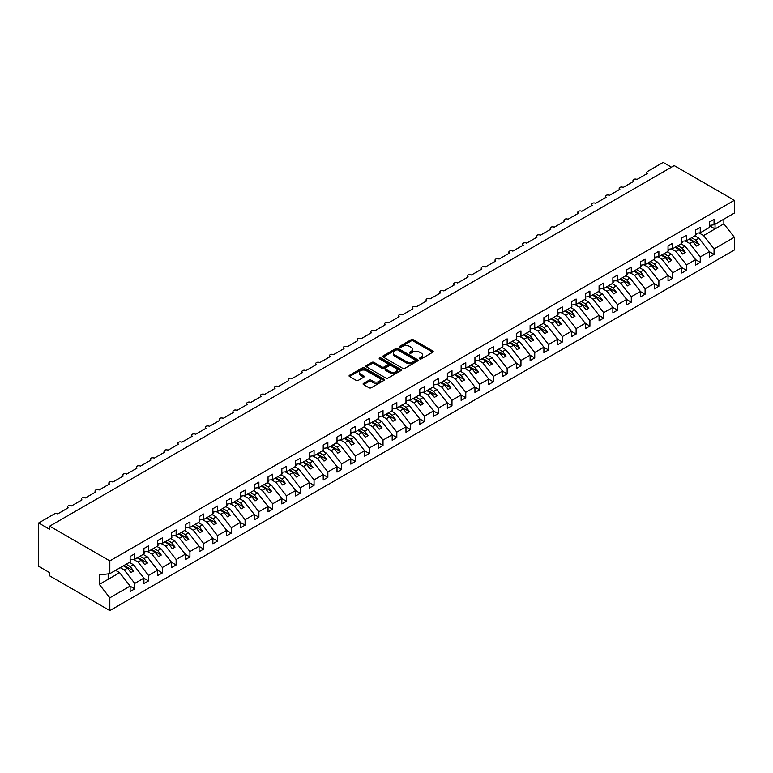 <?xml version="1.0" encoding="UTF-8"?>
<svg xmlns="http://www.w3.org/2000/svg" width="773" height="773" viewBox="0 0 773 773"><rect width="100%" height="100%" fill="white"/><g stroke="black" fill="none" stroke-linecap="round" stroke-linejoin="round"><path stroke-width="1.16" d="M419.739 358.875A1.073 0.618 0 0 0 421.256 358.875L432.764 352.227A1.536 0.889 0 0 0 433.218 351.599A1.536 0.889 0 0 0 432.764 350.971L413.275 339.724A1.536 0.889 0 0 0 411.11 339.724L399.602 346.362A1.073 0.618 0 0 0 401.119 347.241L402.607 346.381A4.899 2.831 0 0 1 409.535 346.381L411.159 347.319A4.899 2.831 0 0 1 412.598 349.319A4.899 2.831 0 0 1 411.159 351.319L409.671 352.179A1.073 0.618 0 0 0 411.188 353.058L412.676 352.198A4.899 2.831 0 0 1 419.604 352.198L421.237 353.135A4.899 2.831 0 0 1 422.667 355.136A4.899 2.831 0 0 1 421.237 357.136L419.739 357.996A1.073 0.618 0 0 0 419.739 358.875L419.739 357.996M363.561 383.369A1.536 0.889 0 0 0 363.107 383.988A1.536 0.889 0 0 0 363.561 384.616L369.03 387.775A1.536 0.889 0 0 0 371.195 387.775L383.978 380.393A1.536 0.889 0 0 0 384.423 379.775A1.536 0.889 0 0 0 383.978 379.147L364.479 367.89A1.536 0.889 0 0 0 362.315 367.89L349.531 375.272A1.536 0.889 0 0 0 349.087 375.891A1.536 0.889 0 0 0 349.531 376.519L356.14 380.335A1.536 0.889 0 0 0 358.305 380.335L363.774 377.176A1.536 0.889 0 0 0 364.228 376.548A1.536 0.889 0 0 0 363.774 375.929L360.498 374.035A4.097 2.367 0 0 1 359.3 372.364A4.097 2.367 0 0 1 361.832 370.18A4.097 2.367 0 0 1 366.296 370.692L379.128 378.094A4.097 2.367 0 0 1 380.326 379.775A4.097 2.367 0 0 1 377.804 381.959A4.097 2.367 0 0 1 373.33 381.447L371.195 380.21A1.536 0.889 0 0 0 369.03 380.21L363.561 383.369L363.561 384.616M709.411 225.397L714.049 224.817L734.35 213.097L734.35 200.323L674.211 165.606L49.685 526.171L49.685 529.36L38.65 522.983L54.371 513.91A2.338 1.353 0 0 1 57.685 513.91L68.169 507.861A2.338 1.353 0 0 1 67.483 506.904A2.338 1.353 0 0 1 68.923 505.658A2.338 1.353 0 0 1 71.474 505.948L81.957 499.889A2.338 1.353 0 0 1 81.271 498.943A2.338 1.353 0 0 1 82.721 497.686A2.338 1.353 0 0 1 85.272 497.986L95.755 491.928A2.338 1.353 0 0 1 95.069 490.971A2.338 1.353 0 0 1 96.509 489.724A2.338 1.353 0 0 1 99.06 490.024L109.544 483.966A2.338 1.353 0 0 1 108.858 483.009A2.338 1.353 0 0 1 110.307 481.763A2.338 1.353 0 0 1 112.858 482.052L123.332 476.004A2.338 1.353 0 0 1 122.656 475.047A2.338 1.353 0 0 1 124.095 473.801A2.338 1.353 0 0 1 126.646 474.091L137.13 468.042A2.338 1.353 0 0 1 136.444 467.085A2.338 1.353 0 0 1 137.894 465.839A2.338 1.353 0 0 1 140.435 466.129L150.919 460.08A2.338 1.353 0 0 1 150.233 459.123A2.338 1.353 0 0 1 151.682 457.877A2.338 1.353 0 0 1 154.233 458.167L164.717 452.118A2.338 1.353 0 0 1 164.031 451.161A2.338 1.353 0 0 1 165.47 449.915A2.338 1.353 0 0 1 168.021 450.205L178.505 444.156A2.338 1.353 0 0 1 177.819 443.2A2.338 1.353 0 0 1 179.268 441.953A2.338 1.353 0 0 1 181.819 442.243L192.303 436.185A2.338 1.353 0 0 1 191.617 435.238A2.338 1.353 0 0 1 193.057 433.982A2.338 1.353 0 0 1 195.608 434.281L206.091 428.223A2.338 1.353 0 0 1 205.405 427.266A2.338 1.353 0 0 1 206.855 426.02A2.338 1.353 0 0 1 209.406 426.319L219.89 420.261A2.338 1.353 0 0 1 219.203 419.304A2.338 1.353 0 0 1 220.643 418.058A2.338 1.353 0 0 1 223.194 418.348L233.678 412.299A2.338 1.353 0 0 1 232.992 411.342A2.338 1.353 0 0 1 234.441 410.096A2.338 1.353 0 0 1 236.992 410.386L247.466 404.337A2.338 1.353 0 0 1 246.78 403.38A2.338 1.353 0 0 1 248.23 402.134A2.338 1.353 0 0 1 250.781 402.424L261.264 396.375A2.338 1.353 0 0 1 260.578 395.418A2.338 1.353 0 0 1 262.018 394.172A2.338 1.353 0 0 1 264.569 394.462L275.053 388.413A2.338 1.353 0 0 1 274.367 387.457A2.338 1.353 0 0 1 275.816 386.21A2.338 1.353 0 0 1 278.367 386.5L288.851 380.451A2.338 1.353 0 0 1 288.165 379.495A2.338 1.353 0 0 1 289.604 378.248A2.338 1.353 0 0 1 292.155 378.538L302.639 372.489A2.338 1.353 0 0 1 301.953 371.533A2.338 1.353 0 0 1 303.403 370.277A2.338 1.353 0 0 1 305.953 370.576L316.437 364.518A2.338 1.353 0 0 1 315.751 363.561A2.338 1.353 0 0 1 317.191 362.315A2.338 1.353 0 0 1 319.742 362.614L330.226 356.556A2.338 1.353 0 0 1 329.54 355.599A2.338 1.353 0 0 1 330.989 354.353A2.338 1.353 0 0 1 333.54 354.643L344.014 348.594A2.338 1.353 0 0 1 343.338 347.637A2.338 1.353 0 0 1 344.777 346.391A2.338 1.353 0 0 1 347.328 346.681L357.812 340.632A2.338 1.353 0 0 1 357.126 339.676A2.338 1.353 0 0 1 358.575 338.429A2.338 1.353 0 0 1 361.126 338.719L371.6 332.67A2.338 1.353 0 0 1 370.914 331.714A2.338 1.353 0 0 1 372.364 330.467A2.338 1.353 0 0 1 374.915 330.757L385.398 324.708A2.338 1.353 0 0 1 384.712 323.752A2.338 1.353 0 0 1 386.152 322.505A2.338 1.353 0 0 1 388.703 322.795L399.187 316.746A2.338 1.353 0 0 1 398.501 315.79A2.338 1.353 0 0 1 399.95 314.543A2.338 1.353 0 0 1 402.501 314.833L412.985 308.785A2.338 1.353 0 0 1 412.299 307.828A2.338 1.353 0 0 1 413.739 306.572A2.338 1.353 0 0 1 416.289 306.871L426.773 300.813A2.338 1.353 0 0 1 426.087 299.856A2.338 1.353 0 0 1 427.537 298.61A2.338 1.353 0 0 1 430.088 298.909L440.571 292.851A2.338 1.353 0 0 1 439.885 291.894A2.338 1.353 0 0 1 441.325 290.648A2.338 1.353 0 0 1 443.876 290.938L454.36 284.889A2.338 1.353 0 0 1 453.674 283.933A2.338 1.353 0 0 1 455.123 282.686A2.338 1.353 0 0 1 457.674 282.976L468.148 276.927A2.338 1.353 0 0 1 467.462 275.971A2.338 1.353 0 0 1 468.911 274.724A2.338 1.353 0 0 1 471.462 275.014L481.946 268.965A2.338 1.353 0 0 1 481.26 268.009A2.338 1.353 0 0 1 482.7 266.762A2.338 1.353 0 0 1 485.251 267.052L495.735 261.003A2.338 1.353 0 0 1 495.049 260.047A2.338 1.353 0 0 1 496.498 258.8A2.338 1.353 0 0 1 499.049 259.09L509.533 253.042A2.338 1.353 0 0 1 508.847 252.085A2.338 1.353 0 0 1 510.286 250.839A2.338 1.353 0 0 1 512.837 251.128L523.321 245.08A2.338 1.353 0 0 1 522.635 244.123A2.338 1.353 0 0 1 524.084 242.867A2.338 1.353 0 0 1 526.635 243.166L537.119 237.108A2.338 1.353 0 0 1 536.433 236.161A2.338 1.353 0 0 1 537.873 234.905A2.338 1.353 0 0 1 540.424 235.205L550.907 229.146A2.338 1.353 0 0 1 550.221 228.19A2.338 1.353 0 0 1 551.671 226.943A2.338 1.353 0 0 1 554.222 227.233L564.705 221.184A2.338 1.353 0 0 1 564.019 220.228A2.338 1.353 0 0 1 565.459 218.981A2.338 1.353 0 0 1 568.01 219.271L578.494 213.222A2.338 1.353 0 0 1 577.808 212.266A2.338 1.353 0 0 1 579.257 211.019A2.338 1.353 0 0 1 581.808 211.309L592.282 205.26A2.338 1.353 0 0 1 591.596 204.304A2.338 1.353 0 0 1 593.046 203.057A2.338 1.353 0 0 1 595.596 203.347L606.08 197.299A2.338 1.353 0 0 1 605.394 196.342A2.338 1.353 0 0 1 606.834 195.096A2.338 1.353 0 0 1 609.385 195.385L619.869 189.337A2.338 1.353 0 0 1 619.183 188.38A2.338 1.353 0 0 1 620.632 187.134A2.338 1.353 0 0 1 623.183 187.424L633.667 181.375A2.338 1.353 0 0 1 632.981 180.418A2.338 1.353 0 0 1 634.42 179.162A2.338 1.353 0 0 1 636.971 179.462L647.455 173.403A2.338 1.353 180 0 1 646.769 172.456A2.338 1.353 180 0 1 647.455 171.5L663.176 162.417L671.457 167.2M734.35 200.323L109.824 560.889L49.685 526.171M402.714 368.325A1.536 0.889 0 0 0 404.878 368.325L417.662 360.952A1.536 0.889 0 0 0 418.106 360.324A1.536 0.889 0 0 0 417.662 359.696L398.163 348.439A1.536 0.889 0 0 0 395.998 348.439L383.215 355.822A1.536 0.889 0 0 0 382.77 356.45A1.536 0.889 0 0 0 383.215 357.068L402.714 368.325M379.91 359.097A1.073 0.618 0 0 1 380.992 359.252L380.992 357.976L400.82 369.426A1.536 0.889 0 0 1 401.264 370.045A1.536 0.889 0 0 1 400.82 370.673L388.036 378.055A1.536 0.889 0 0 1 385.872 378.055L366.373 366.798L366.373 365.542A1.536 0.889 0 0 0 365.929 366.17A1.536 0.889 0 0 0 366.373 366.798M366.373 365.542L371.842 362.392A1.536 0.889 0 0 1 374.006 362.392L381.92 366.953A1.536 0.889 0 0 0 384.084 366.953L387.708 364.856A1.536 0.889 0 0 0 388.162 364.228A1.536 0.889 0 0 0 387.708 363.61L379.485 358.856A1.073 0.618 0 0 1 380.992 357.976M109.824 560.889L109.824 573.663L130.125 561.942L130.125 556.492L134.753 553.816L134.753 559.265L130.125 559.845M134.753 559.265L143.913 553.98L143.913 548.53L148.551 545.854L148.551 551.304L143.913 551.883M148.551 551.304L157.711 546.018L157.711 540.569L162.34 537.892L162.34 543.342L157.711 543.921M162.34 543.342L171.5 538.056L171.5 532.607L176.138 529.93L176.138 535.38L171.5 535.96M176.138 535.38L185.298 530.094L185.298 524.645L189.926 521.968L189.926 527.418L185.298 527.988M189.926 527.418L199.086 522.123L199.086 516.683L203.724 514.006L203.724 519.456L199.086 520.026M203.724 519.456L212.875 514.161L212.875 508.721L217.513 506.044L217.513 511.484L212.875 512.064M217.513 511.484L226.673 506.199L226.673 500.759L231.301 498.083L231.301 503.523L226.673 504.102M231.301 503.523L240.461 498.237L240.461 492.788L245.099 490.111L245.099 495.561L240.461 496.14M245.099 495.561L254.259 490.275L254.259 484.826L258.887 482.149L258.887 487.599L254.259 488.178M258.887 487.599L268.047 482.313L268.047 476.864L272.685 474.187L272.685 479.637L268.047 480.217M272.685 479.637L281.845 474.351L281.845 468.902L286.474 466.225L286.474 471.675L281.845 472.255M286.474 471.675L295.634 466.39L295.634 460.94L300.272 458.263L300.272 463.713L295.634 464.283M300.272 463.713L309.422 458.418L309.422 452.978L314.06 450.301L314.06 455.751L309.422 456.321M314.06 455.751L323.22 450.456L323.22 445.016L327.858 442.34L327.858 447.78L323.22 448.359M327.858 447.78L337.009 442.494L337.009 437.054L341.647 434.378L341.647 439.818L337.009 440.397M341.647 439.818L350.807 434.532L350.807 429.083L355.435 426.406L355.435 431.856L350.807 432.436M355.435 431.856L364.595 426.57L364.595 421.121L369.233 418.444L369.233 423.894L364.595 424.474M369.233 423.894L378.393 418.608L378.393 413.159L383.022 410.482L383.022 415.932L378.393 416.512M383.022 415.932L392.182 410.647L392.182 405.197L396.82 402.52L396.82 407.97L392.182 408.55M396.82 407.97L405.98 402.685L405.98 397.235L410.608 394.559L410.608 400.008L405.98 400.578M410.608 400.008L419.768 394.713L419.768 389.273L424.406 386.597L424.406 392.046L419.768 392.616M424.406 392.046L433.556 386.751L433.556 381.311L438.194 378.635L438.194 384.075L433.556 384.654M438.194 384.075L447.354 378.789L447.354 373.349L451.983 370.673L451.983 376.113L447.354 376.693M451.983 376.113L461.143 370.827L461.143 365.378L465.781 362.701L465.781 368.151L461.143 368.731M465.781 368.151L474.941 362.866L474.941 357.416L479.569 354.739L479.569 360.189L474.941 360.769M479.569 360.189L488.729 354.904L488.729 349.454L493.367 346.777L493.367 352.227L488.729 352.807M493.367 352.227L502.527 346.942L502.527 341.492L507.156 338.816L507.156 344.265L502.527 344.845M507.156 344.265L516.316 338.98L516.316 333.53L520.954 330.854L520.954 336.303L516.316 336.873M520.954 336.303L530.104 331.008L530.104 325.568L534.742 322.892L534.742 328.341L530.104 328.911M534.742 328.341L543.902 323.046L543.902 317.606L548.54 314.93L548.54 320.37L543.902 320.95M548.54 320.37L557.691 315.084L557.691 309.644L562.329 306.968L562.329 312.408L557.691 312.988M562.329 312.408L571.489 307.123L571.489 301.673L576.117 298.996L576.117 304.446L571.489 305.026M576.117 304.446L585.277 299.161L585.277 293.711L589.915 291.034L589.915 296.484L585.277 297.064M589.915 296.484L599.075 291.199L599.075 285.749L603.703 283.073L603.703 288.522L599.075 289.102M603.703 288.522L612.863 283.237L612.863 277.787L617.501 275.111L617.501 280.56L612.863 281.14M617.501 280.56L626.661 275.275L626.661 269.825L631.29 267.149L631.29 272.598L626.661 273.169M631.29 272.598L640.45 267.303L640.45 261.863L645.088 259.187L645.088 264.637L640.45 265.207M645.088 264.637L654.238 259.341L654.238 253.902L658.876 251.225L658.876 256.665L654.238 257.245M658.876 256.665L668.036 251.38L668.036 245.94L672.665 243.263L672.665 248.703L668.036 249.283M672.665 248.703L681.825 243.418L681.825 237.968L686.463 235.301L686.463 240.741L681.825 241.321M686.463 240.741L695.623 235.456L695.623 230.006L700.251 227.33L700.251 232.779L695.623 233.359M130.125 586.185L134.753 588.862L134.753 583.412L143.913 578.127L133.429 564.715L129.381 562.377M120.221 567.662L124.279 570.001L134.753 583.412M143.913 578.223L148.551 580.9L148.551 575.45L157.711 570.165L147.228 556.753L143.169 554.405M133.536 559.42L138.067 562.039L148.551 575.45M157.711 570.261L162.34 572.928L162.34 567.488L171.5 562.193L161.016 548.791L156.967 546.443M147.324 551.458L151.856 554.077L162.34 567.488M171.5 562.29L176.138 564.966L176.138 559.526L185.298 554.231L174.814 540.829L170.756 538.481M161.113 543.496L165.654 546.115L176.138 559.526M185.298 554.328L189.926 557.004L189.926 551.555L199.086 546.269L188.602 532.858L184.544 530.52M174.911 535.534L179.442 538.153L189.926 551.555M199.086 546.366L203.724 549.043L203.724 543.593L212.875 538.308L202.4 524.896L198.342 522.558M188.699 527.563L193.24 530.181L203.724 543.593M212.875 538.404L217.513 541.081L217.513 535.631L226.673 530.346L216.189 516.934L212.131 514.596M202.497 519.601L207.029 522.219L217.513 535.631M226.673 530.442L231.301 533.119L231.301 527.669L240.461 522.384L229.977 508.972L225.929 506.634M216.285 511.639L220.827 514.258L231.301 527.669M240.461 522.48L245.099 525.157L245.099 519.707L254.259 514.422L243.775 501.01L239.717 498.672M230.083 503.677L234.615 506.296L245.099 519.707M254.259 514.518L258.887 517.195L258.887 511.745L268.047 506.46L257.564 493.048L253.515 490.7M243.872 495.715L248.404 498.334L258.887 511.745M268.047 506.557L272.685 509.223L272.685 503.783L281.845 498.488L271.362 485.086L267.303 482.739M257.67 487.753L262.202 490.372L272.685 503.783M281.845 498.585L286.474 501.262L286.474 495.822L295.634 490.526L285.15 477.125L281.092 474.777M271.458 479.791L275.99 482.41L286.474 495.822M295.634 490.623L300.272 493.3L300.272 487.85L309.422 482.565L298.948 469.153L294.89 466.815M285.247 471.83L289.788 474.448L300.272 487.85M309.422 482.661L314.06 485.338L314.06 479.888L323.22 474.603L312.736 461.191L308.678 458.853M299.045 463.858L303.576 466.486L314.06 479.888M323.22 474.699L327.858 477.376L327.858 471.926L337.009 466.641L326.525 453.229L322.476 450.891M312.833 455.896L317.374 458.515L327.858 471.926M337.009 466.737L341.647 469.414L341.647 463.964L350.807 458.679L340.323 445.267L336.265 442.929M326.631 447.934L331.163 450.553L341.647 463.964M350.807 458.776L355.435 461.452L355.435 456.002L364.595 450.717L354.111 437.305L350.063 434.967M340.42 439.972L344.961 442.591L355.435 456.002M364.595 450.814L369.233 453.49L369.233 448.04L378.393 442.755L367.909 429.344L363.851 426.996M354.218 432.01L358.749 434.629L369.233 448.04M378.393 442.852L383.022 445.519L383.022 440.079L392.182 434.793L381.698 421.382L377.649 419.034M368.006 424.048L372.538 426.667L383.022 440.079M392.182 434.88L396.82 437.557L396.82 432.117L405.98 426.822L395.496 413.42L391.438 411.072M381.794 416.087L386.336 418.705L396.82 432.117M405.98 426.918L410.608 429.595L410.608 424.145L419.768 418.86L409.284 405.448L405.226 403.11M395.592 408.125L400.124 410.743L410.608 424.145M419.768 418.956L424.406 421.633L424.406 416.183L433.556 410.898L423.082 397.486L419.024 395.148M409.381 400.153L413.922 402.781L424.406 416.183M433.556 410.994L438.194 413.671L438.194 408.221L447.354 402.936L436.871 389.524L432.812 387.186M423.179 392.191L427.711 394.81L438.194 408.221M447.354 403.033L451.983 405.709L451.983 400.259L461.143 394.974L450.659 381.562L446.61 379.224M436.967 384.229L441.509 386.848L451.983 400.259M461.143 395.071L465.781 397.747L465.781 392.298L474.941 387.012L464.457 373.601L460.399 371.262M450.765 376.267L455.297 378.886L465.781 392.298M474.941 387.109L479.569 389.785L479.569 384.336L488.729 379.05L478.245 365.639L474.197 363.291M464.554 368.306L469.095 370.924L479.569 384.336M488.729 379.147L493.367 381.814L493.367 376.374L502.527 371.088L492.043 357.677L487.985 355.329M478.352 360.344L482.883 362.962L493.367 376.374M502.527 371.175L507.156 373.852L507.156 368.412L516.316 363.117L505.832 349.715L501.783 347.367M492.14 352.382L496.672 355L507.156 368.412M516.316 363.213L520.954 365.89L520.954 360.44L530.104 355.155L519.63 341.743L515.572 339.405M505.929 344.42L510.47 347.038L520.954 360.44M530.104 355.251L534.742 357.928L534.742 352.478L543.902 347.193L533.418 333.781L529.36 331.443M519.727 336.458L524.258 339.076L534.742 352.478M543.902 347.29L548.54 349.966L548.54 344.516L557.691 339.231L547.216 325.82L543.158 323.481M533.515 328.486L538.056 331.105L548.54 344.516M557.691 339.328L562.329 342.004L562.329 336.555L571.489 331.269L561.005 317.858L556.947 315.519M547.313 320.524L551.845 323.143L562.329 336.555M571.489 331.366L576.117 334.042L576.117 328.593L585.277 323.307L574.793 309.896L570.745 307.557M561.101 312.563L565.643 315.181L576.117 328.593M585.277 323.404L589.915 326.08L589.915 320.631L599.075 315.345L588.591 301.934L584.533 299.595M574.899 304.601L579.431 307.219L589.915 320.631M599.075 315.442L603.703 318.109L603.703 312.669L612.863 307.383L602.38 293.972L598.331 291.624M588.688 296.639L593.22 299.257L603.703 312.669M612.863 307.47L617.501 310.147L617.501 304.707L626.661 299.412L616.178 286.01L612.119 283.662M602.476 288.677L607.018 291.295L617.501 304.707M626.661 299.509L631.29 302.185L631.29 296.735L640.45 291.45L629.966 278.038L625.908 275.7M616.274 280.715L620.806 283.333L631.29 296.735M640.45 291.547L645.088 294.223L645.088 288.773L654.238 283.488L643.764 270.077L639.706 267.738M630.063 272.753L634.604 275.372L645.088 288.773M654.238 283.585L658.876 286.261L658.876 280.812L668.036 275.526L657.552 262.115L653.494 259.776M643.861 264.781L648.392 267.4L658.876 280.812M668.036 275.623L672.665 278.299L672.665 272.85L681.825 267.564L671.341 254.153L667.292 251.814M657.649 256.82L662.19 259.438L672.665 272.85M681.825 267.661L686.463 270.337L686.463 264.888L695.623 259.602L685.139 246.191L681.081 243.853M671.447 248.858L675.979 251.476L686.463 264.888M695.623 259.699L700.251 262.376L700.251 256.926L709.411 251.64L709.411 257.08L714.049 254.404L714.049 248.964L734.35 237.243L734.35 250.017L109.824 610.583L49.685 575.866L49.685 572.677L38.65 566.309L38.65 522.983M685.236 240.896L689.777 243.514L700.251 256.926M714.049 224.817L714.049 219.368L709.411 222.044L709.411 227.494L700.251 232.779M709.411 251.737L714.049 254.404M699.034 232.934L703.565 235.552L714.049 248.964M109.824 573.663L99.34 574.967L99.34 584.398L119.641 572.677L115.583 570.339M119.641 572.677L130.125 586.089L130.125 591.538L134.753 588.862M148.551 580.9L143.913 583.567L143.913 578.127M162.34 572.928L157.711 575.605L157.711 570.165M176.138 564.966L171.5 567.643L171.5 562.193M189.926 557.004L185.298 559.681L185.298 554.231M203.724 549.043L199.086 551.719L199.086 546.269M217.513 541.081L212.875 543.757L212.875 538.308M231.301 533.119L226.673 535.795L226.673 530.346M245.099 525.157L240.461 527.833L240.461 522.384M258.887 517.195L254.259 519.862L254.259 514.422M272.685 509.223L268.047 511.9L268.047 506.46M286.474 501.262L281.845 503.938L281.845 498.488M300.272 493.3L295.634 495.976L295.634 490.526M314.06 485.338L309.422 488.014L309.422 482.565M327.858 477.376L323.22 480.052L323.22 474.603M341.647 469.414L337.009 472.09L337.009 466.641M355.435 461.452L350.807 464.129L350.807 458.679M369.233 453.49L364.595 456.157L364.595 450.717M383.022 445.519L378.393 448.195L378.393 442.755M396.82 437.557L392.182 440.233L392.182 434.793M410.608 429.595L405.98 432.271L405.98 426.822M424.406 421.633L419.768 424.309L419.768 418.86M438.194 413.671L433.556 416.347L433.556 410.898M451.983 405.709L447.354 408.386L447.354 402.936M465.781 397.747L461.143 400.424L461.143 394.974M479.569 389.785L474.941 392.452L474.941 387.012M493.367 381.814L488.729 384.49L488.729 379.05M507.156 373.852L502.527 376.528L502.527 371.088M520.954 365.89L516.316 368.566L516.316 363.117M534.742 357.928L530.104 360.605L530.104 355.155M548.54 349.966L543.902 352.643L543.902 347.193M562.329 342.004L557.691 344.681L557.691 339.231M576.117 334.042L571.489 336.719L571.489 331.269M589.915 326.08L585.277 328.747L585.277 323.307M603.703 318.109L599.075 320.785L599.075 315.345M617.501 310.147L612.863 312.823L612.863 307.383M631.29 302.185L626.661 304.862L626.661 299.412M645.088 294.223L640.45 296.9L640.45 291.45M658.876 286.261L654.238 288.938L654.238 283.488M672.665 278.299L668.036 280.976L668.036 275.526M686.463 270.337L681.825 273.014L681.825 267.564M700.251 262.376L695.623 265.042L695.623 259.602M99.34 584.398L109.824 597.809L130.125 586.089M109.824 597.809L109.824 610.583M124.279 570.001L127.477 568.155L130.927 572.571L133.681 570.976L130.231 566.561L133.429 564.715M123.419 565.817L127.477 568.155M126.183 564.222L130.231 566.561M138.067 562.039L141.266 560.193L144.715 564.599L147.479 563.015L144.029 558.599L147.228 556.753M137.208 557.845L141.266 560.193M139.971 556.26L144.029 558.599M151.856 554.077L155.064 552.231L158.513 556.637L161.267 555.043L157.818 550.637L161.016 548.791M151.006 549.883L155.064 552.231M153.759 548.299L157.818 550.637M165.654 546.115L168.852 544.269L172.302 548.675L175.056 547.081L171.616 542.675L174.814 540.829M164.794 541.921L168.852 544.269M167.557 540.327L171.616 542.675M179.442 538.153L182.641 536.298L186.09 540.714L188.854 539.119L185.404 534.713L188.602 532.858M178.592 533.959L182.641 536.298M181.346 532.365L185.404 534.713M193.24 530.181L196.439 528.336L199.888 532.752L202.642 531.157L199.192 526.742L202.4 524.896M192.38 525.998L196.439 528.336M195.144 524.403L199.192 526.742M207.029 522.219L210.227 520.374L213.677 524.79L216.44 523.195L212.99 518.78L216.189 516.934M206.178 518.036L210.227 520.374M208.932 516.441L212.99 518.78M220.827 514.258L224.025 512.412L227.475 516.828L230.228 515.233L226.779 510.818L229.977 508.972M219.967 510.074L224.025 512.412M222.73 508.479L226.779 510.818M234.615 506.296L237.813 504.45L241.263 508.866L244.026 507.272L240.577 502.856L243.775 501.01M233.765 502.112L237.813 504.45M236.519 500.518L240.577 502.856M248.404 498.334L251.611 496.488L255.061 500.894L257.815 499.31L254.365 494.894L257.564 493.048M247.553 494.15L251.611 496.488M250.307 492.556L254.365 494.894M262.202 490.372L265.4 488.526L268.849 492.932L271.603 491.338L268.163 486.932L271.362 485.086M261.342 486.178L265.4 488.526M264.105 484.594L268.163 486.932M275.99 482.41L279.198 480.564L282.638 484.971L285.401 483.376L281.952 478.97L285.15 477.125M275.14 478.216L279.198 480.564M277.894 476.622L281.952 478.97M289.788 474.448L292.986 472.593L296.436 477.009L299.19 475.414L295.74 471.008L298.948 469.153M288.928 470.255L292.986 472.593M291.692 468.66L295.74 471.008M303.576 466.486L306.775 464.631L310.224 469.047L312.988 467.452L309.538 463.037L312.736 461.191M302.726 462.293L306.775 464.631M305.48 460.698L309.538 463.037M317.374 458.515L320.573 456.669L324.022 461.085L326.776 459.491L323.327 455.075L326.525 453.229M316.515 454.331L320.573 456.669M319.278 452.736L323.327 455.075M331.163 450.553L334.361 448.707L337.811 453.123L340.574 451.529L337.125 447.113L340.323 445.267M330.313 446.369L334.361 448.707M333.066 444.775L337.125 447.113M344.961 442.591L348.159 440.745L351.609 445.161L354.363 443.567L350.913 439.151L354.111 437.305M344.101 438.407L348.159 440.745M346.864 436.813L350.913 439.151M358.749 434.629L361.948 432.783L365.397 437.189L368.161 435.605L364.711 431.189L367.909 429.344M357.889 430.445L361.948 432.783M360.653 428.851L364.711 431.189M372.538 426.667L375.746 424.821L379.195 429.228L381.949 427.633L378.499 423.227L381.698 421.382M371.687 422.473L375.746 424.821M374.441 420.889L378.499 423.227M386.336 418.705L389.534 416.86L392.984 421.266L395.737 419.671L392.298 415.265L395.496 413.42M385.476 414.512L389.534 416.86M388.239 412.917L392.298 415.265M400.124 410.743L403.322 408.888L406.772 413.304L409.535 411.709L406.086 407.303L409.284 405.448M399.274 406.55L403.322 408.888M402.028 404.955L406.086 407.303M413.922 402.781L417.12 400.926L420.57 405.342L423.324 403.748L419.874 399.332L423.082 397.486M413.062 398.588L417.12 400.926M415.826 396.993L419.874 399.332M427.711 394.81L430.909 392.964L434.358 397.38L437.122 395.786L433.672 391.37L436.871 389.524M426.86 390.626L430.909 392.964M429.614 389.032L433.672 391.37M441.509 386.848L444.707 385.002L448.156 389.418L450.91 387.824L447.461 383.408L450.659 381.562M440.649 382.664L444.707 385.002M443.412 381.07L447.461 383.408M455.297 378.886L458.495 377.04L461.945 381.456L464.708 379.862L461.259 375.446L464.457 373.601M454.447 374.702L458.495 377.04M457.201 373.108L461.259 375.446M469.095 370.924L472.293 369.079L475.743 373.485L478.497 371.9L475.047 367.484L478.245 365.639M468.235 366.74L472.293 369.079M470.989 365.146L475.047 367.484M482.883 362.962L486.082 361.117L489.531 365.523L492.295 363.928L488.845 359.522L492.043 357.677M482.023 358.769L486.082 361.117M484.787 357.184L488.845 359.522M496.672 355L499.88 353.155L503.32 357.561L506.083 355.966L502.634 351.56L505.832 349.715M495.822 350.807L499.88 353.155M498.575 349.212L502.634 351.56M510.47 347.038L513.668 345.183L517.118 349.599L519.871 348.005L516.422 343.599L519.63 341.743M509.61 342.845L513.668 345.183M512.373 341.251L516.422 343.599M524.258 339.076L527.457 337.221L530.906 341.637L533.67 340.043L530.22 335.627L533.418 333.781M523.408 334.883L527.457 337.221M526.162 333.289L530.22 335.627M538.056 331.105L541.255 329.259L544.704 333.675L547.458 332.081L544.008 327.665L547.216 325.82M537.196 326.921L541.255 329.259M539.96 325.327L544.008 327.665M551.845 323.143L555.043 321.297L558.493 325.713L561.256 324.119L557.806 319.703L561.005 317.858M550.994 318.959L555.043 321.297M553.748 317.365L557.806 319.703M565.643 315.181L568.841 313.336L572.291 317.751L575.044 316.157L571.595 311.741L574.793 309.896M564.783 310.997L568.841 313.336M567.546 309.403L571.595 311.741M579.431 307.219L582.629 305.374L586.079 309.78L588.842 308.195L585.393 303.779L588.591 301.934M578.571 303.035L582.629 305.374M581.335 301.441L585.393 303.779M593.22 299.257L596.427 297.412L599.877 301.818L602.631 300.224L599.181 295.817L602.38 293.972M592.369 295.064L596.427 297.412M595.123 293.479L599.181 295.817M607.018 291.295L610.216 289.45L613.665 293.856L616.419 292.262L612.979 287.856L616.178 286.01M606.158 287.102L610.216 289.45M608.921 285.508L612.979 287.856M620.806 283.333L624.004 281.478L627.454 285.894L630.217 284.3L626.768 279.894L629.966 278.038M619.956 279.14L624.004 281.478M622.709 277.546L626.768 279.894M634.604 275.372L637.802 273.516L641.252 277.932L644.006 276.338L640.556 271.932L643.764 270.077M633.744 271.178L637.802 273.516M636.508 269.584L640.556 271.932M648.392 267.4L651.591 265.554L655.04 269.97L657.804 268.376L654.354 263.96L657.552 262.115M647.542 263.216L651.591 265.554M650.296 261.622L654.354 263.96M662.19 259.438L665.389 257.593L668.838 262.008L671.592 260.414L668.143 255.998L671.341 254.153M661.33 255.254L665.389 257.593M664.094 253.66L668.143 255.998M675.979 251.476L679.177 249.631L682.627 254.046L685.39 252.452L681.941 248.036L685.139 246.191M675.129 247.292L679.177 249.631M677.882 245.698L681.941 248.036M689.777 243.514L692.975 241.669L696.425 246.075L699.179 244.49L695.729 240.074L698.927 238.229L709.411 251.64M688.917 239.33L692.975 241.669M691.671 237.736L695.729 240.074M698.927 238.229L694.879 235.891M703.565 235.552L723.866 223.832L734.35 237.243M709.411 225.677L715.044 228.924L715.044 224.247M723.866 219.146L723.866 223.832M108.162 579.306L108.162 573.875M689.584 238.944L699.179 244.49M675.786 246.906L685.39 252.452M661.997 254.868L671.592 260.414M648.199 262.83L657.804 268.376M634.411 270.792L644.006 276.338M620.613 278.763L630.217 284.3M606.824 286.725L616.419 292.262M593.026 294.687L602.631 300.224M579.238 302.649L588.842 308.195M565.45 310.611L575.044 316.157M551.651 318.573L561.256 324.119M537.863 326.535L547.458 332.081M524.065 334.496L533.67 340.043M510.277 342.468L519.871 348.005M496.479 350.43L506.083 355.966M482.69 358.392L492.295 363.928M468.892 366.354L478.497 371.9M455.104 374.316L464.708 379.862M441.315 382.277L450.91 387.824M427.517 390.239L437.122 395.786M413.729 398.201L423.324 403.748M399.931 406.173L409.535 411.709M386.142 414.135L395.737 419.671M372.344 422.097L381.949 427.633M358.556 430.059L368.161 435.605M344.768 438.02L354.363 443.567M330.97 445.982L340.574 451.529M317.181 453.944L326.776 459.491M303.383 461.906L312.988 467.452M289.595 469.878L299.19 475.414M275.797 477.84L285.401 483.376M262.008 485.802L271.603 491.338M248.21 493.763L257.815 499.31M234.422 501.725L244.026 507.272M220.634 509.687L230.228 515.233M206.835 517.649L216.44 523.195M193.047 525.611L202.642 531.157M179.249 533.583L188.854 539.119M165.461 541.544L175.056 547.081M151.663 549.506L161.267 555.043M137.874 557.468L147.479 563.015M124.086 565.43L133.681 570.976M420.174 359.02L421.237 358.411A4.899 2.831 0 0 0 422.667 356.411L422.667 355.136M412.598 349.319L412.598 350.594A4.899 2.831 0 0 1 411.159 352.594L410.096 353.203M432.745 352.237L413.275 340.99A1.536 0.889 0 0 0 411.11 340.99L400.028 347.386M417.662 359.696L417.662 360.952L398.163 349.715A1.536 0.889 0 0 0 395.998 349.715L383.234 357.087L383.215 355.822M414.946 360.759A1.073 0.618 0 0 0 414.946 359.889L397.834 350.005A1.073 0.618 0 0 0 396.327 350.005L394.752 350.913A4.899 2.831 0 0 0 393.312 352.913A4.899 2.831 0 0 0 394.752 354.913L406.453 361.667A4.899 2.831 0 0 0 413.381 361.667L414.946 360.759L414.946 362.035A1.073 0.618 0 0 0 415.265 361.6L415.265 360.324M393.312 352.913L393.312 354.189A4.899 2.831 0 0 0 394.752 356.189L394.752 354.913M414.946 362.035L413.381 362.943A4.899 2.831 0 0 1 406.453 362.943L394.752 356.189M366.392 366.808L371.842 363.658L371.842 362.392M388.162 364.228L388.162 365.503A1.536 0.889 0 0 1 387.708 366.131L384.084 368.228A1.536 0.889 0 0 1 381.92 368.228L374.006 363.658A1.536 0.889 0 0 0 371.842 363.658M380.992 359.252L400.801 370.682M390.123 371.687A4.097 2.367 0 0 0 394.588 372.2A4.097 2.367 0 0 0 397.119 370.016A4.097 2.367 0 0 0 395.911 368.344L391.399 365.735A1.536 0.889 0 0 0 389.225 365.735L385.601 367.832A1.536 0.889 0 0 0 385.147 368.45A1.536 0.889 0 0 0 385.601 369.079L390.123 371.687L390.123 372.963A4.097 2.367 0 0 0 394.588 373.475A4.097 2.367 0 0 0 397.119 371.291L397.119 370.016M385.147 368.45L385.147 369.726A1.536 0.889 0 0 0 385.601 370.354L385.601 369.079M390.123 372.963L385.601 370.354M380.326 379.775L380.326 381.041A4.097 2.367 0 0 1 377.804 383.234A4.097 2.367 0 0 1 373.33 382.722L371.195 381.485A1.536 0.889 0 0 0 369.03 381.485L363.581 384.625M359.3 372.364L359.3 373.639A4.097 2.367 0 0 0 360.498 375.311L360.498 374.035M363.754 377.185L360.498 375.311M383.959 380.413L364.479 369.165A1.536 0.889 0 0 0 362.315 369.165L349.551 376.528M695.623 233.755L696.173 234.528L695.623 234.847M696.173 234.528L695.623 235.098M681.825 241.717L682.375 242.49L681.825 242.809M682.375 242.49L681.825 243.06M668.036 249.679L668.587 250.452L668.036 250.771M668.587 250.452L668.036 251.022M654.238 257.641L654.799 258.414L654.238 258.733M654.799 258.414L654.238 258.984M640.45 265.603L641.001 266.376L640.45 266.695M641.001 266.376L640.45 266.946M626.661 273.565L627.212 274.347L626.661 274.657M627.212 274.347L626.661 274.908M612.863 281.527L613.414 282.309L612.863 282.628M613.414 282.309L612.863 282.87M599.075 289.489L599.626 290.271L599.075 290.59M599.626 290.271L599.075 290.841M585.277 297.46L585.828 298.233L585.277 298.552M585.828 298.233L585.277 298.803M571.489 305.422L572.039 306.195L571.489 306.514M572.039 306.195L571.489 306.765M557.691 313.384L558.241 314.157L557.691 314.476M558.241 314.157L557.691 314.727M543.902 321.346L544.453 322.119L543.902 322.438M544.453 322.119L543.902 322.689M530.104 329.308L530.665 330.081L530.104 330.4M530.665 330.081L530.104 330.651M516.316 337.27L516.866 338.052L516.316 338.361M516.866 338.052L516.316 338.613M502.527 345.231L503.078 346.014L502.527 346.333M503.078 346.014L502.527 346.575M488.729 353.193L489.28 353.976L488.729 354.295M489.28 353.976L488.729 354.546M474.941 361.165L475.492 361.938L474.941 362.257M475.492 361.938L474.941 362.508M461.143 369.127L461.694 369.9L461.143 370.219M461.694 369.9L461.143 370.47M447.354 377.089L447.905 377.862L447.354 378.181M447.905 377.862L447.354 378.432M433.556 385.051L434.117 385.824L433.556 386.142M434.117 385.824L433.556 386.394M419.768 393.013L420.319 393.786L419.768 394.104M420.319 393.786L419.768 394.356M405.98 400.974L406.53 401.747L405.98 402.066M406.53 401.747L405.98 402.318M392.182 408.936L392.732 409.719L392.182 410.038M392.732 409.719L392.182 410.279M378.393 416.898L378.944 417.681L378.393 418M378.944 417.681L378.393 418.251M364.595 424.87L365.146 425.643L364.595 425.962M365.146 425.643L364.595 426.213M350.807 432.832L351.357 433.605L350.807 433.924M351.357 433.605L350.807 434.175M337.009 440.794L337.559 441.567L337.009 441.885M337.559 441.567L337.009 442.137M323.22 448.755L323.771 449.528L323.22 449.847M323.771 449.528L323.22 450.099M309.422 456.717L309.983 457.49L309.422 457.809M309.983 457.49L309.422 458.06M295.634 464.679L296.185 465.452L295.634 465.771M296.185 465.452L295.634 466.022M281.845 472.641L282.396 473.424L281.845 473.743M282.396 473.424L281.845 473.984M268.047 480.603L268.598 481.386L268.047 481.705M268.598 481.386L268.047 481.956M254.259 488.575L254.81 489.348L254.259 489.667M254.81 489.348L254.259 489.918M240.461 496.537L241.012 497.31L240.461 497.628M241.012 497.31L240.461 497.88M226.673 504.498L227.223 505.271L226.673 505.59M227.223 505.271L226.673 505.842M212.875 512.46L213.435 513.233L212.875 513.552M213.435 513.233L212.875 513.803M199.086 520.422L199.637 521.195L199.086 521.514M199.637 521.195L199.086 521.765M185.298 528.384L185.849 529.157L185.298 529.476M185.849 529.157L185.298 529.727M171.5 536.346L172.05 537.129L171.5 537.448M172.05 537.129L171.5 537.689M157.711 544.308L158.262 545.091L157.711 545.409M158.262 545.091L157.711 545.661M143.913 552.28L144.464 553.053L143.913 553.371M144.464 553.053L143.913 553.623M130.125 560.241L130.676 561.014L130.125 561.333M130.676 561.014L130.125 561.585M421.237 358.411L421.237 357.136M409.671 353.058L409.671 352.179M411.159 352.594L411.159 351.319M399.602 347.241L399.602 346.362M411.11 340.99L411.11 339.724M413.275 340.99L413.275 339.724M432.764 352.227L432.764 350.971M395.998 349.715L395.998 348.439M398.163 349.715L398.163 348.439M406.453 362.943L406.453 361.667M413.381 362.943L413.381 361.667M374.006 363.658L374.006 362.392M381.92 368.228L381.92 366.953M384.084 368.228L384.084 366.953M387.708 366.131L387.708 364.856M400.82 370.673L400.82 369.426M369.03 381.485L369.03 380.21M371.195 381.485L371.195 380.21M373.33 382.722L373.33 381.447M363.774 377.176L363.774 375.929M349.531 376.519L349.531 375.272M362.315 369.165L362.315 367.89M364.479 369.165L364.479 367.89M383.978 380.393L383.978 379.147M632.981 181.761L632.981 180.418M646.769 173.799L646.769 172.456M619.183 189.733L619.183 188.38M605.394 197.695L605.394 196.342M591.596 205.657L591.596 204.304M577.808 213.619L577.808 212.266M564.019 221.58L564.019 220.228M550.221 229.542L550.221 228.19M536.433 237.504L536.433 236.161M522.635 245.466L522.635 244.123M508.847 253.438L508.847 252.085M495.049 261.4L495.049 260.047M481.26 269.362L481.26 268.009M467.462 277.323L467.462 275.971M453.674 285.285L453.674 283.933M439.885 293.247L439.885 291.894M426.087 301.209L426.087 299.856M412.299 309.171L412.299 307.828M398.501 317.143L398.501 315.79M384.712 325.104L384.712 323.752M370.914 333.066L370.914 331.714M357.126 341.028L357.126 339.676M343.338 348.99L343.338 347.637M329.54 356.952L329.54 355.599M315.751 364.914L315.751 363.561M301.953 372.876L301.953 371.533M288.165 380.847L288.165 379.495M274.367 388.809L274.367 387.457M260.578 396.771L260.578 395.418M246.78 404.733L246.78 403.38M232.992 412.695L232.992 411.342M219.203 420.657L219.203 419.304M205.405 428.619L205.405 427.266M191.617 436.581L191.617 435.238M177.819 444.552L177.819 443.2M164.031 452.514L164.031 451.161M150.233 460.476L150.233 459.123M136.444 468.438L136.444 467.085M122.656 476.4L122.656 475.047M108.858 484.362L108.858 483.009M95.069 492.324L95.069 490.971M81.271 500.286L81.271 498.943M67.483 508.257L67.483 506.904"/></g></svg>
